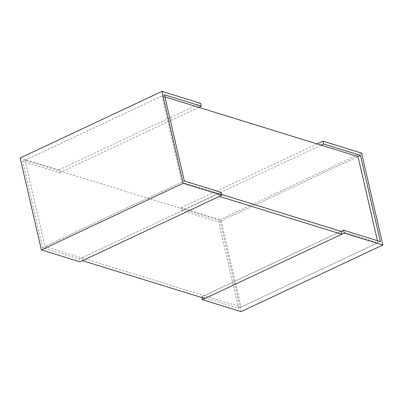 <?xml version="1.0" encoding="UTF-8"?>
<svg xmlns="http://www.w3.org/2000/svg" width="403" height="403" viewBox="0 0 403 403"><rect width="100%" height="100%" fill="white"/><g stroke="black" fill="none" stroke-linecap="round" stroke-linejoin="round"><path stroke-width="0.3" stroke-dasharray="2.02 1.51" d="M164.908 96.871L161.946 95.954L25.097 160.243L221.156 220.849L358.005 156.56L218.673 222.013L181.829 210.623L181.169 207.767L219.816 219.711L241.034 311.625M377.425 240.677L377.903 242.757L341.064 231.367L204.21 295.656L204.875 298.517M221.156 220.849L241.054 307.046L377.903 242.757M25.097 160.243L44.995 246.44L241.054 307.046M161.946 95.954L181.844 182.151L44.995 246.44M82.499 260.686L81.839 257.829L218.688 193.541L221.65 194.458L181.844 182.151M201.908 297.6L201.732 296.82L238.571 308.209L218.673 222.013M361.627 153.095L219.816 219.711M201.732 296.82L341.064 231.367M238.571 308.209L380.387 241.593M181.829 210.623L321.161 145.171M181.169 207.767L317.096 143.916M20.15 157.991L58.793 169.935L59.458 172.796L22.613 161.407L42.511 247.603L79.356 258.993L80.016 261.854M221.171 192.377L79.356 258.993M58.793 169.935L200.608 103.319M59.458 172.796L198.79 107.344M22.613 161.407L164.429 94.791M42.511 247.603L184.327 180.987M81.839 257.829L204.21 295.656M218.688 193.541L219.348 196.402"/><path stroke-width="0.6" d="M164.908 96.871L358.005 156.56L377.425 240.677M341.724 234.229L204.875 298.517L82.499 260.686L219.348 196.402L341.724 234.229L341.064 231.367L221.65 194.458L341.064 231.367L343.542 230.204L344.207 233.065L382.85 245.009L361.627 153.095L322.984 141.146L323.644 144.007L360.489 155.397L380.387 241.593L343.542 230.204M382.85 245.009L241.034 311.625L202.392 299.681L201.908 297.6M202.392 299.681L344.207 233.065M358.005 156.56L360.489 155.397M321.161 145.171L323.644 144.007M317.096 143.916L322.984 141.146M221.831 195.233L80.016 261.854L41.373 249.905L20.15 157.991L161.966 91.375L183.184 183.289L221.831 195.233L221.171 192.377L184.327 180.987L164.429 94.791L201.268 106.18L200.608 103.319L161.966 91.375M41.373 249.905L183.184 183.289M198.79 107.344L201.268 106.18"/></g></svg>
